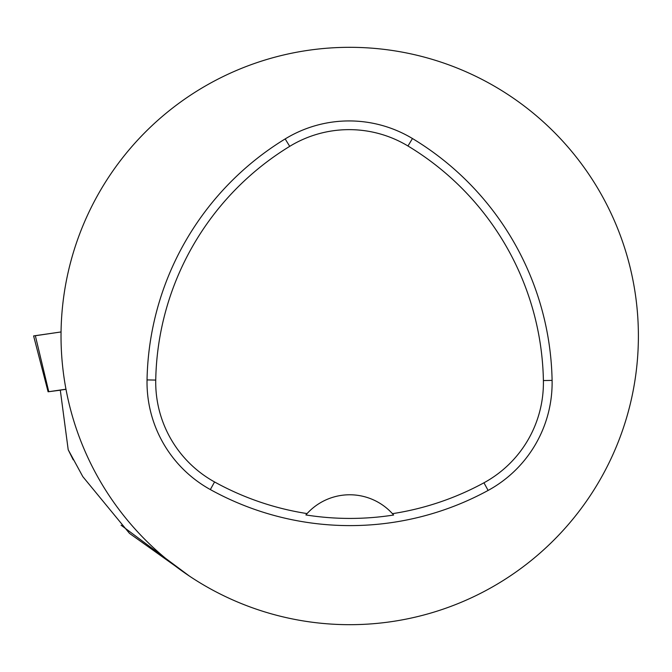 <?xml version="1.0" encoding="UTF-8"?>
<svg xmlns="http://www.w3.org/2000/svg" width="672" height="672" viewBox="0 0 672 672"><rect width="100%" height="100%" fill="white"/><g stroke="black" fill="none" stroke-linecap="round" stroke-linejoin="round"><path stroke-width="1.01" d="M65.974 389.206L48.098 391.784L60.304 390.197M48.098 391.784L33.6 335.924L61.051 331.951L35.339 335.731M65.99 389.306L60.295 390.121L68.2 449.744L73.223 459.816M68.2 449.744L82.824 476.641L129.461 533.35L189.227 575.963M121.086 525.21L189.664 576.265M147.042 379.915A288.691 288.691 0 0 1 285.172 138.928A122.69 122.69 0 0 1 412.457 138.533A288.691 288.691 0 0 1 552.098 380.394A122.69 122.69 0 0 1 488.116 490.434A288.691 288.691 0 0 1 210.344 489.569A122.69 122.69 0 0 1 147.042 379.915L155.736 380.075A279.98 279.98 0 0 1 289.708 146.353A113.988 113.988 0 0 1 407.963 145.992A279.98 279.98 0 0 1 543.396 380.554A113.988 113.988 0 0 1 483.949 482.79A279.98 279.98 0 0 1 392.431 513.668L393.624 515.029A281.509 281.509 0 0 1 305.878 514.945L307.07 513.584A279.98 279.98 0 0 1 214.561 481.95A113.988 113.988 0 0 1 155.736 380.075M307.07 513.584A57.742 57.742 0 0 1 392.431 513.668M61.026 336A288.691 288.691 0 0 1 494.054 85.991A288.691 288.691 0 0 1 494.054 586.009A288.691 288.691 0 0 1 61.026 336M306.264 514.492A57.742 57.742 0 0 1 306.743 513.946M392.759 514.03A57.742 57.742 0 0 1 393.238 514.576M35.322 335.647L48.762 391.684M289.708 146.353L285.172 138.928M407.963 145.992L412.457 138.533M543.396 380.554L552.098 380.394M483.949 482.79L488.116 490.434M214.561 481.95L210.344 489.569"/></g></svg>
